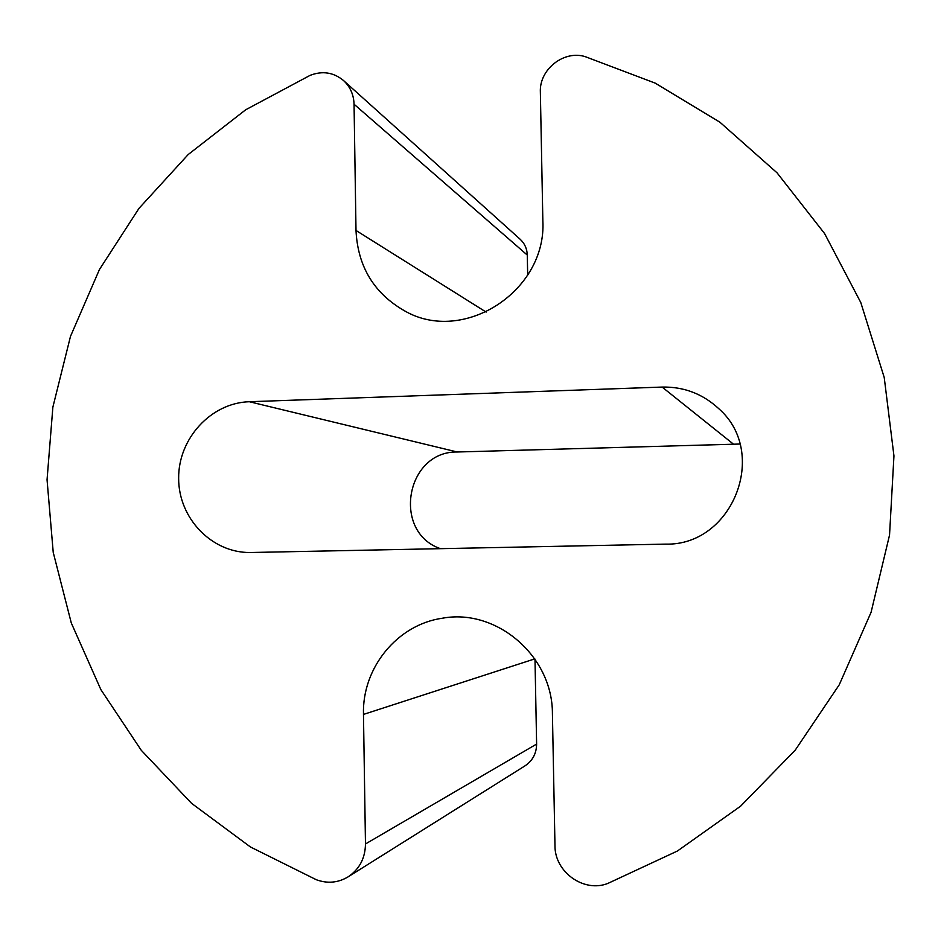 <?xml version="1.0" encoding="UTF-8"?>
<svg xmlns="http://www.w3.org/2000/svg" width="941" height="941" viewBox="0 0 941 941"><rect width="100%" height="100%" fill="white"/><g stroke="black" fill="none" stroke-linecap="round" stroke-linejoin="round"><path stroke-width="1.41" d="M542.851 220.7C546.85 291.192 463.29 344.818 404.724 310.93C374.012 293.392 357.768 266.562 356.004 230.463L354.051 104.216C353.734 94.688 350.228 86.795 343.536 80.538C333.608 72.339 322.469 70.61 310.118 75.351L245.719 109.756L188.176 154.547L139.009 208.337L99.44 269.526L70.481 336.396L52.872 407.124L47.05 479.769L53.225 552.379L71.293 622.977L100.863 689.6L141.291 750.33L191.576 803.343L250.447 846.982L316.341 879.741C327.444 883.787 338.019 882.834 348.088 876.871C359.438 869.202 365.237 858.239 365.473 843.959L363.473 714.419C362.038 667.816 397.337 624.53 442.493 618.202C496.589 608.157 552.708 656.124 552.414 713.69L554.978 845.688C554.625 871.966 583.796 892.985 607.815 883.446L677.391 851.029L740.614 806.155L795.227 750.142L839.254 684.789L871.084 612.273L889.539 535.076L893.95 455.903L884.222 377.482L860.792 302.531L824.598 233.568L777.054 172.838L719.912 122.212L655.218 83.137L585.196 56.636C563.765 49.92 539.169 69.481 540.357 92.136L542.851 220.7M527.678 275.16L527.289 255.082C527.054 248.753 524.678 243.472 520.138 239.237L343.536 80.538M348.088 876.871L525.031 765.833C532.63 760.716 536.488 753.459 536.617 744.072L534.994 659.135M665.546 544.121L249.965 552.52C211.513 552.79 178.472 518.056 178.649 478.299C178.272 438.553 211.007 402.842 249.318 401.725L662.123 387.069C683.954 386.645 702.892 393.903 718.936 408.829C769.338 453.068 732.463 546.003 665.546 544.121M440.447 548.674C391.785 531.994 405.865 451.057 457.255 451.998L739.897 444.034M356.004 230.463L486.144 312.094M354.051 104.216L527.289 255.082M365.473 843.959L536.617 744.072M363.473 714.419L534.806 658.876M249.318 401.725L457.255 451.998M662.123 387.069L733.015 443.787"/></g></svg>
